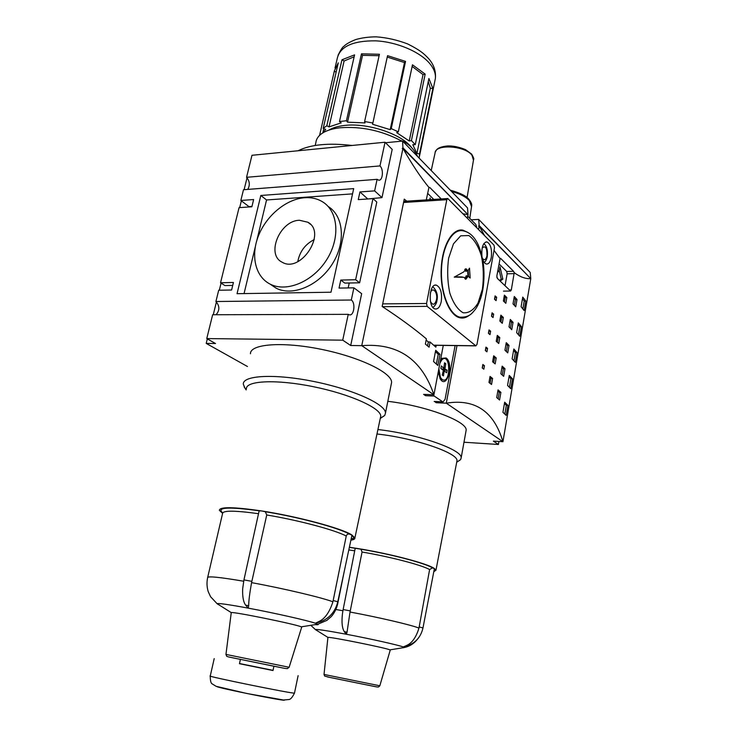 <?xml version="1.0" encoding="UTF-8"?>
<svg xmlns="http://www.w3.org/2000/svg" width="737" height="737" viewBox="0 0 737 737"><rect width="100%" height="100%" fill="white"/><g stroke="black" fill="none" stroke-linecap="round" stroke-linejoin="round"><path stroke-width="1.11" d="M467.709 216.291L475.816 224.407L476.876 227.816M455.107 345.589L445.093 399.297L443.011 401.969L434.176 396.045L433.31 394.746M438.248 371.955L440.265 378.956C446.898 390.002 454.185 363.663 446.152 357.979L441.813 358.348L440.514 359.96M443.269 345.423L433.927 394.774L423.609 394.359L425.599 395.695L424.724 394.406M434.876 401.61L436.092 402.724L436.295 401.665M444.945 369.08L447.138 370.177L446.659 372.738L440.864 368.509L441.352 365.921L443.398 367.947L443.932 367.413L444.558 362.788L445.774 363.691L444.945 369.08L441.868 369.007M444.715 367.993L443.398 367.947M444.641 370.739L443.186 371.245M447.138 370.177L443.13 370.066M445.774 363.691L444.439 363.663M444.098 371.273L443.481 375.907L442.255 375.022L443.315 370.702M440.523 377.574L438.699 369.596M439.998 362.733L440.975 360.937M442.246 379.564L439.971 378.44M440.514 360.006L442.808 359.039M439.915 363.129L441.785 359.868C450.694 351.282 451.237 385.156 442.117 379.472L440.459 377.473L438.847 368.776M498.912 441.463L498.396 444.475L493.375 441.113L502.929 441.721L446.29 403.185L456.986 345.616M514.223 272.69L511.312 289.936L510.584 291.023L497.328 278.383L496.839 275.997L500.091 258.567L500.653 258.392L513.56 271.308L514.223 272.69C520.184 277.011 525.702 279.001 530.797 278.641L502.929 441.721C493.965 411.375 475.089 398.533 446.29 403.185L436.092 402.724M478.571 229.529L479.216 226.084L478.553 226.121L479.17 225.559L530.511 278.356M530.751 278.153L530.198 272.423L478.691 219.405L479.17 225.559M471.284 219.801L478.691 219.405M497.825 278.835L496.821 277.176M499.529 280.373L501.252 279.176L499.281 270.691M497.834 270.433L499.106 271.677L499.99 266.757L502.846 279.148L500.202 280.99M502.846 279.148L501.252 279.176M499.106 271.677L497.604 271.713M514.177 273.62L507.139 273.796L505.048 285.578M507.139 273.796L506.715 271.474L513.56 271.308M499.013 263.864L506.715 271.474M498.396 444.475L463.978 442.237M216.061 314.736C219.819 310.351 219.764 305.938 215.913 301.516L351.3 300.014C355.824 302.907 354.027 316.228 349.301 314.819L348.242 314.34L212.652 314.745L206.765 338.578L342.723 340.162L350.701 345.506L361.747 345.662L402.955 148.386L402.236 148.45L402.927 147.805L467.719 214.375M348.242 314.34L342.723 340.162M247.715 189.418C250.156 185.19 249.769 181.145 246.554 177.304L379.97 165.926C383.876 169.289 382.77 181.136 378.625 180.132L377.104 179.321L243.486 189.741L240.842 200.464L253.629 199.552L251.87 206.784L239.064 207.65L220.538 282.768L233.436 282.474L231.602 290.01L218.696 290.249L215.913 301.516M350.701 345.506L361.664 293.667L353.907 287.826L339.038 288.093L340.78 280.069L355.639 279.728L372.977 198.621L358.265 199.616L359.942 191.933L374.636 190.883L381.987 197.617L392.195 149.39L385.036 142.232L379.97 165.926M385.036 142.232L251.98 155.286L246.554 177.304M304.722 197.719C286.435 198.999 266.693 215.305 258.623 235.37C250.46 255.407 255.159 276.642 270.193 284.15C286.509 292.598 312.599 281.847 326.399 260.17C340.402 238.613 338.458 211.832 322.981 202.085C317.684 198.723 311.604 197.267 304.722 197.719M299.508 220.28L307.863 222.224C327.292 232.524 300.807 273.694 282.142 262.206C265.679 254.569 279.977 220.372 299.508 220.28M433.927 394.774L361.747 345.662C397.731 342.779 421.794 359.149 433.927 394.774M207.318 338.891L206.203 343.396L215.517 343.534L206.765 338.578M206.203 343.396L247.466 366.51M387.828 401.306C426.751 405.93 467.82 421.628 466.125 430.334L465.922 431.477M250.46 353.769C249.972 343.986 282.354 341.342 321.24 349.31C360.117 357.159 392.296 372.95 391.587 382.485L391.236 384.253M352.074 145.465C328.545 142.748 310.544 144.516 298.07 150.763M385.543 142.738L402.595 141.071L402.927 147.805M467.977 214.135L467.516 207.898L402.595 141.071M352.544 193.868L266.554 199.967L256.845 240.4M255.269 246.959L244.058 293.584M270.35 284.261L276.099 288.167C292.368 296.596 318.329 285.974 332.018 264.463C345.92 243.072 343.93 216.438 328.499 206.71M260.815 195.48L353.696 188.626L330.987 292.221L237.047 293.695L260.815 195.48L266.554 199.967M429.763 199.681L430.104 197.949L430.537 199.626M377.104 179.321L374.636 190.883M353.907 287.826L351.3 300.014M251.962 206.415L248.968 206.618L240.842 200.464M247.042 177.755L244.104 189.695M241.349 200.851L239.682 207.604M221.072 283.109L219.313 290.231M216.438 301.894L213.269 314.745M381.987 197.617L367.302 199.008M349.227 283.008L348.168 287.927M359.942 191.933L367.385 198.603M372.977 198.621L376.8 202.067L359.628 282.796L344.824 283.1L340.78 280.069M359.628 282.796L355.639 279.728M232.717 285.422L224.932 285.578L220.538 282.768M463.039 213.804L468.013 214.679L467.35 218.17M314.238 239.571C305.182 244.242 299.701 251.603 297.785 261.644M418.349 157.285L419.279 157.515L419.528 153.84L416.921 153.536L412.794 144.682L415.272 144.636L411.403 140.592L409.238 140.988L396.663 132.614L398.33 131.868L391.246 128.616L390.186 129.648L372.544 124.249L372.876 122.987L364.612 121.541L365.008 122.932L347.532 122.167L346.427 120.757L339.481 121.541L341.194 122.876L329.024 126.893L326.841 125.732L323.175 128.431L325.662 129.353L323.055 132.761M415.272 144.636L428.897 78.472L432.886 88.514L419.528 153.84M428.28 81.512L430.316 88.247L432.886 88.514M416.921 153.536L430.316 88.247M319.582 135.396L334.386 70.826L338.274 62.848L323.175 128.431M326.841 125.732L341.968 59.78L354.58 54.86L339.481 121.541M346.427 120.757L361.471 53.838L379.426 54.262L364.612 121.541M372.876 122.987L387.551 55.662L405.553 61.411L391.246 128.616M398.33 131.868L412.471 64.81L425.175 74.115L411.403 140.592M432.499 92.558L432.333 93.341M334.331 71.471L336.183 71.922M329.024 126.893L344.096 61.005L354.147 56.777M341.968 59.78L344.096 61.005M347.532 122.167L362.53 55.358L379.104 55.699M361.471 53.838L362.53 55.358M387.238 57.062L404.484 62.571L405.553 61.411M390.186 129.648L404.484 62.571M412.13 66.431L423.029 74.603L425.175 74.115M409.238 140.988L423.029 74.603M328.813 130.145C332.654 127.777 337.832 126.22 344.345 125.483C367.404 122.489 402.098 134.143 411.762 147.787M315.206 145.475L315.869 142.582C316.21 139.385 317.923 136.566 321.028 134.143C325.339 130.854 331.696 128.726 340.098 127.768C361.019 126.211 381.186 130.449 400.596 140.481L402.393 141.089M402.752 141.237C406.999 142.978 410.749 146.083 414.01 150.56L418.036 156.972M400.431 141.283L400.596 140.481M427.598 193.306L433.78 199.414M468.013 214.679L402.955 148.386C412.011 164.388 420.68 177.414 428.943 187.465L429.689 187.391L441.223 198.935M436.212 345.331L435.862 347.164L430.086 342.005L429.081 347.191L425.378 344.068L426.391 338.854C414.397 328.73 399.657 317.933 382.162 306.472L404.263 199.119L406.806 201.164M430.086 342.005L428.326 341.986L426.143 340.107M427.571 345.902L428.326 341.986M426.281 199.902L428.943 187.465M435.696 350.296L439.98 354.304L437.861 365.451L433.549 361.526L435.696 350.296M436.378 364.078L438.239 354.276L439.98 354.304M435.438 351.641L438.239 354.276M476.95 344.557L475.743 345.764L427.156 306.362L426.548 303.497L446.806 199.709L447.764 198.511L493.993 245.135L494.481 247.77L476.95 344.557M481.915 255.721C481.436 247.116 483.103 242.51 486.917 241.911C490.676 244.03 492.132 249.217 491.284 257.48C490.326 262.031 488.695 264.214 486.402 264.03C484.845 263.634 483.583 261.985 482.634 259.092M441.251 301.58C440.081 306.795 438.073 309.264 435.254 308.987C427.801 307.9 428.998 282.907 436.387 285.164C440.615 287.448 442.237 292.921 441.251 301.58M469.312 315.243C466.328 317.656 463.204 318.513 459.943 317.804C449.294 315.629 440.284 293.344 441.168 269.678C441.914 245.974 452.325 227.825 462.965 230.174L467.848 232.413M468.235 276.246L465.821 279.295L464.126 277.324L454.25 277.112L463.766 271.889L466.18 268.848L467.875 270.848L469.506 268.157L470.16 278.015L468.235 276.246L466.272 275.739L464.9 278.697M467.875 270.848L466.392 270.884L465.176 269.097M464.752 269.512L465.987 271.483L466.392 270.884M222.528 513.302L219.359 510.317C219.663 506.651 233.813 506.872 261.801 510.981C297.398 516.416 341.811 528.374 351.77 534.896L354.902 537.89C355.077 539.005 353.732 539.76 350.886 540.157M380.412 417.796L380.734 416.276C381.241 408.224 350.342 394.166 313.317 386.685C276.292 379.104 245.624 380.633 246.379 388.943M380.264 418.478L384.705 415.475L385.469 413.089C385.995 404.456 353.382 389.477 314.192 381.563C275.002 373.539 242.584 375.28 243.311 384.17L244.896 388.031M301.663 627.27L301.203 626.846C296.486 624.386 232.45 611.36 231.261 612.613L225.955 654.41L289.144 667.271L301.709 627.123M245.651 605.151C243.348 602.037 242.362 596.555 242.676 588.706L243.947 579.899L251.861 581.346L251.566 582.645C249.65 593.405 248.691 601.097 248.691 605.713L248.194 608.126L245.651 605.151L248.691 605.713M243.947 579.899L259.046 511.312L259.369 510.805L261.801 510.981L265.338 511.736L266.739 514.988L251.861 581.346M318.762 622.314L315.372 623.216L318.881 621.549C324.897 618.794 329.577 612.207 332.921 601.788L346.243 536.039C346.795 534.426 347.873 533.781 349.495 534.122L351.954 535.126M240.409 659.412L239.461 663.705L273.003 670.532L273.915 666.22M239.497 663.53L273.04 670.348M530.797 278.641L479.216 226.084L484.587 235.61M500.091 258.567L494.002 250.405M515.292 362.337L512.123 358.864L513.827 348.988L516.969 352.535L515.292 362.337M513.956 360.835L515.384 352.507L516.969 352.535M513.578 350.453L515.384 352.507M507.738 352.894L504.946 350.186L506.255 342.668L509.027 345.413L507.738 352.894M506.356 351.54L507.424 345.395L509.027 345.413M506.024 344.004L507.424 345.395M515.725 306.804L513.016 303.856L514.297 296.504L516.996 299.498L515.725 306.804M514.389 305.33L515.393 299.517L516.996 299.498M514.039 297.997L515.393 299.517M511.754 329.725L509.009 326.887L510.299 319.462L513.035 322.327L511.754 329.725M510.391 328.306L511.432 322.327L513.035 322.327M510.059 320.871L511.432 322.327M503.675 376.331L500.847 373.742L502.173 366.142L504.983 368.767L503.675 376.331M502.275 375.032L503.371 368.721L504.983 368.767M501.952 367.394L503.371 368.721M499.566 400.025L496.701 397.565L498.037 389.882L500.893 392.379L499.566 400.025M498.148 398.8L499.271 392.314L500.893 392.379M497.834 391.052L499.271 392.314M498.746 343.506L496.241 341.314L497.291 335.381L499.787 337.592L498.746 343.506M497.328 342.263L498.157 337.583L499.787 337.592M497.07 336.616L498.157 337.583M505.812 303.312L503.371 300.963L504.394 295.141L506.835 297.518L505.812 303.312M504.44 301.977L505.223 297.536L506.835 297.518M504.154 296.495L505.223 297.536M502.293 323.313L499.824 321.037L500.856 315.16L503.325 317.454L502.293 323.313M500.902 322.023L501.704 317.463L503.325 317.454M500.635 316.459L501.704 317.463M495.153 363.903L492.62 361.793L493.679 355.796L496.204 357.933L495.153 363.903M493.726 362.705L494.573 357.896L496.204 357.933M493.477 356.966L494.573 357.896M491.533 384.493L488.972 382.475L490.041 376.423L492.592 378.468L491.533 384.493M490.087 383.351L490.953 378.413L492.592 378.468M489.847 377.519L490.953 378.413M490.013 334.626L488.41 333.327L489.027 329.9L490.621 331.199L490.013 334.626M488.576 333.456L488.981 331.189L490.621 331.199M496.075 300.632L494.509 299.259L495.107 295.887L496.674 297.269L496.075 300.632M494.665 299.397L495.043 297.287L496.674 297.269M493.053 317.555L491.478 316.228L492.086 312.82L493.661 314.165L493.053 317.555M491.634 316.357L492.021 314.165L493.661 314.165M486.945 351.825L485.333 350.572L485.95 347.118L487.553 348.38L486.945 351.825M485.49 350.701L485.904 348.352L487.553 348.38M483.841 369.182L482.219 367.966L482.846 364.474L484.467 365.699L483.841 369.182M482.376 368.085L482.809 365.653L484.467 365.699M504.67 402.199L507.931 405.359L506.208 415.419L502.929 412.333L504.67 402.199M518.314 322.889L521.409 326.611L519.751 336.293L516.637 332.636L518.314 322.889M522.754 297.103L525.794 301.009L524.154 310.572L521.096 306.739L522.754 297.103M509.276 375.428L512.482 378.781L510.778 388.703L507.553 385.423L509.276 375.428M509.414 387.293L510.879 378.726L512.482 378.781M509.046 376.782L510.879 378.726M522.855 308.923L524.21 301.028L525.794 301.009M522.469 298.761L524.21 301.028M518.433 334.718L519.825 326.602L521.409 326.611M518.047 324.446L519.825 326.602M504.817 414.083L506.328 405.286L507.931 405.359M504.449 403.461L506.328 405.286M349.375 547.241L357.841 548.54C390.168 553.717 427.69 563.612 434.296 568.467L435.945 570.217L433.798 571.691M456.774 461.85L456.968 460.874C458.7 453.172 414.765 438.018 376.966 433.992M457.152 461.942L460.607 459.648L461.15 457.963C462.91 449.819 417.75 433.955 377.915 429.542M390.214 650.154L389.901 649.877C386.345 647.97 328.757 636.399 327.919 637.413L324.022 674.438L379.831 685.788L390.242 650.062M350.259 610.881L343.138 609.573L355.087 548.945L355.51 548.319L360.927 549.203L362.06 552.022L350.029 612.023L347.044 632.199L346.335 634.253L344.299 631.673C342.069 628.164 341.471 622.046 342.502 613.341L342.926 610.733L335.915 609.508M405.663 646.321L403.277 646.939L406.529 645.511C412.02 643.125 416.165 637.312 418.966 628.062L429.616 569.563L432.444 567.849L434.388 568.605M425.599 395.695L434.176 396.045M442.67 401.812L434.167 401.435M431.219 170.542L435.079 152.946C435.042 143.862 464.863 145.548 471.929 155.166L473.476 160.169M451.56 191.473C459.787 193.693 465.72 196.733 469.358 200.575L471.533 206.673M335.022 68.071L337.242 58.444C340.015 46.532 352.811 40.655 375.63 40.83C396.875 41.871 419.97 51.728 429.8 63.612C434.001 68.725 435.862 73.663 435.383 78.417L434.867 80.95M429.689 187.391L428.952 187.438M475.743 345.764L433.688 345.183M382.485 306.684L427.156 306.362M403.572 202.482L446.806 199.709M426.548 303.497L382.696 303.874M482.422 289.125L478.027 303.054C473.698 310.065 468.75 313.308 463.177 312.792C457.705 309.715 453.255 303.147 449.819 293.105C447.451 281.681 447.064 270.028 448.649 258.162L453.467 243.836L460.708 235.812L468.824 235.545C474.131 239.285 478.331 246.084 481.427 255.951C483.536 266.877 483.859 277.932 482.422 289.125M458.073 317.177L459.989 317.177C469.699 317.398 471.662 313.64 475.577 309.07C478.949 304.04 481.362 297.628 482.799 289.825C484.246 280.852 484.384 271.723 483.196 262.427C481.362 252.505 478.986 245.292 476.065 240.806C472.739 235.186 468.373 231.851 462.965 230.81C452.472 228.488 442.218 246.388 441.481 269.742C440.606 293.068 449.487 315.04 459.989 317.177L464.494 317.131M430.353 292.893C432.545 286.048 438.1 292.46 436.47 299.821C434.793 305.09 432.776 305.615 430.426 301.415M482.155 248C485.471 245.228 487.074 247.816 486.945 255.776C485.904 259.802 484.43 260.686 482.514 258.447M465.342 279.093L466.751 276.283M466.862 276.283L466.272 275.739M467.645 270.848L467.995 276.255M465.987 271.483L466.355 270.894M462.366 276.946L454.849 276.78M468.585 276.568L468.17 270.359M218.051 604.377L217.083 603.686C218.484 603.078 228.857 604.561 248.194 608.126C274.173 612.963 307.053 620.379 315.372 623.216L317.868 624.193C318.725 624.69 317.988 624.856 315.639 624.681M231.261 612.613L217.083 603.686L210.57 596.712L208.203 591.599C206.839 587.039 206.646 582.414 207.604 577.716C207.383 575.938 219.405 577.117 243.671 581.226M207.714 577.264L222.556 513.569C222.666 510.363 234.652 510.4 258.521 513.698M259.369 510.805C228.479 506.632 216.236 507.286 222.629 512.786M349.495 534.122C338.605 527.821 298.688 517.079 265.338 511.736M350.996 539.631C354.165 538.904 354.451 537.559 351.853 535.587M266.739 514.988C298.218 520.147 335.326 530.078 346.243 536.039M251.566 582.645C283.469 588.467 321.525 597.477 332.921 601.788M337.27 603.787L337.537 604.561M333.179 600.526L337.786 601.761C335.224 611.959 329.163 618.721 319.609 622.065L319.83 621.991M318.881 621.549L319.618 622.065L316.486 622.968M229.898 657.238L283.533 668.137M216.798 686.543C218.078 688.026 287.393 701.9 284.298 700.067M294.505 693.001L294.487 693.093C294.247 694.18 204.352 675.893 210.266 675.958L214.209 658.602M511.312 289.936L509.46 289.973M500.653 258.392L500.147 258.411M316.053 630.061L315.362 629.564C316.873 629.112 327.2 630.669 346.335 634.253C369.937 638.703 397.685 644.912 403.277 646.939L404.567 647.464L403.065 647.805M348.804 549.94L354.718 550.815M355.51 548.319L349.347 547.388M432.444 567.849C424.816 563.105 391.089 554.215 360.927 549.203M433.918 571.083L434.277 569.176M362.06 552.022C390.472 556.84 421.85 565.067 429.616 569.563M350.029 612.023C378.8 617.366 410.877 624.875 418.966 628.062M419.169 626.947L422.974 627.942C420.873 637.017 415.557 643.014 407.036 645.925L407.156 645.888M406.529 645.511L407.036 645.925L403.977 646.782M344.299 631.673L347.044 632.199M327.394 676.907L375.161 686.626M443.011 401.969L434.517 401.591M441.638 379.5L442.172 379.518M440.579 359.942L441.813 358.348M467.046 197.617L473.596 159.459C474.195 159.256 473.541 157.478 471.652 154.116L465.535 149.639C459.004 146.958 452.951 145.733 447.377 145.963C436.332 147.271 436.571 150.155 435.3 152.025M469.782 218.281L471.652 205.835C472.058 204.361 471.183 202.242 469.018 199.46C466.374 195.987 460.137 192.901 450.307 190.192M270.193 284.15L276.099 288.167M307.863 222.224L310.332 224.186M338.043 55.229C340.863 49.619 342.806 46.661 343.866 46.357C345.92 44.156 349.9 41.88 355.805 39.531C362.014 37.771 368.841 36.878 376.294 36.85C386.851 37.624 397.307 39.991 407.662 43.944C420.145 50.208 423.876 53.552 428.63 58.638C433.817 64.534 436.074 71.13 435.383 78.417L419.546 155.968M322.788 132.927L323.773 128.662M462.965 230.174L458.368 230.395M436.387 285.164L435.051 285.191M486.917 241.911L485.867 241.948M403.802 201.358L447.525 198.529M433.807 345.294L475.955 345.874M433.006 307.486C435.383 305.376 436.7 303.073 436.949 300.585C438.11 295.242 436.746 290.627 432.849 286.73M484.264 262.473C485.72 261.294 486.733 259.304 487.314 256.504C487.94 250.276 486.779 245.992 483.822 243.652M466.18 268.848L465.646 268.867M354.902 537.89L380.734 416.276M380.31 418.266L384.705 415.475M246.158 389.928L244.131 386.879M391.587 382.485L385.469 413.089M301.203 626.846L317.868 624.193L326.887 620.37L331.235 616.629C334.395 612.991 336.533 608.836 337.62 604.165L344.354 570.862M351.19 538.719L352.507 538.471L351.024 539.493M351.964 535.08L337.786 601.761M289.144 667.271L287.356 668.625L284.869 668.395L269.281 665.281L228.571 656.943L226.72 656.326L225.955 654.41M298.117 675.645L294.487 693.093C292.322 697.442 290.406 699.588 288.757 699.542L283.496 700.021L246.812 693.48L216.125 686.313L212.201 683.89C210.939 683.475 210.285 680.859 210.238 676.05M503.491 291.133L510.594 291.032M435.945 570.217L456.968 460.874M456.7 462.246L460.607 459.648M466.125 430.334L461.15 457.963M311.078 625.547L315.362 629.564L327.919 637.413M389.901 649.877L404.567 647.464C409.625 646.331 413.835 643.687 417.188 639.541M434.397 568.577L422.974 627.942M343.138 609.573L342.502 613.341M379.831 685.788L378.523 686.985L377.003 686.958L358.901 683.346L330.029 677.46L324.658 676.078L324.022 674.438"/></g></svg>
